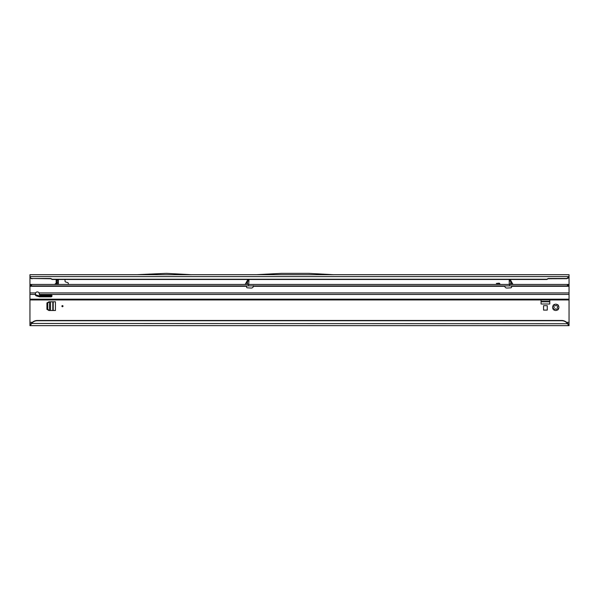 <?xml version="1.0" encoding="UTF-8"?>
<svg xmlns="http://www.w3.org/2000/svg" width="599" height="599" viewBox="0 0 599 599"><rect width="100%" height="100%" fill="white"/><g stroke="black" fill="none" stroke-linecap="round" stroke-linejoin="round"><path stroke-width="0.9" d="M553.386 308.657L554.165 307.804A1.662 1.662 0 0 1 554.165 306.853L553.191 305.52A3.137 3.137 0 0 0 553.191 309.136L553.386 308.657M63 306.149A0.554 0.554 0 0 0 62.446 305.595A0.554 0.554 0 0 0 61.892 306.149A0.554 0.554 0 0 0 62.446 306.703A0.554 0.554 0 0 0 63 306.149M557.564 309.893L556.231 308.919A1.662 1.662 0 0 1 555.28 308.919L553.948 309.893A3.137 3.137 0 0 0 557.564 309.893A0.741 0.741 0 0 0 558.32 309.136A3.137 3.137 0 0 0 558.32 305.52A0.741 0.741 0 0 0 557.564 304.764A3.137 3.137 0 0 0 553.948 304.764A0.741 0.741 0 0 0 553.191 305.52M553.191 309.136A0.741 0.741 0 0 0 553.948 309.893M541.062 299.942L541.062 304.007L549.777 304.007L549.777 299.942M55.011 284.143L56.164 283.102L56.164 279.486L56.538 284.143M68.353 284.435L68.353 283.589A1.108 1.108 0 0 0 67.53 282.518L65.853 282.069A1.108 1.108 0 0 1 65.029 280.998L65.029 279.486M569.05 323.797L567.635 323.737A7.383 7.315 180 0 0 561.667 320.727L37.333 320.727A7.383 7.315 180 0 0 31.365 323.737L30.467 325.646L569.05 325.646L569.05 299.942L29.95 299.942L29.95 323.797L30.467 323.797L30.467 325.646L29.95 325.646L29.95 323.797M137.096 274.686L29.95 274.686L29.95 284.435L569.05 284.435L569.05 276.536L566.834 278.498A2.216 2.194 0 0 0 569.028 276.596L569.043 276.753M499.603 284.435L499.633 284.345A0.711 0.711 0 0 0 498.945 283.454L496.384 283.454L498.945 283.185A0.981 0.981 0 0 1 499.888 284.413L499.888 284.435M543.57 310.102L547.261 310.102L547.261 305.677L543.57 305.677L543.57 310.102M55.43 301.791L48.931 301.791L46.932 302.944L46.932 309.354L48.931 310.507L55.43 310.507L55.43 301.791M56.216 283.155L55.063 284.196L56.508 284.196L56.508 283.013M32.166 278.752A2.216 2.194 180 0 1 29.972 276.85L29.972 276.596A2.216 2.194 0 0 0 32.166 278.498L50.825 278.752L52.106 279.486L546.894 279.486L548.175 278.752L566.834 278.692M29.95 276.049L29.972 276.596L569.028 276.596L569.05 274.686L333.778 274.686M32.166 278.498L50.825 278.498L52.106 279.231L546.894 279.231L548.175 278.498L566.834 278.498M256.312 274.686L333.823 274.716L308.41 273.354L281.725 273.354L256.312 274.686M191.658 274.724L137.051 274.686L166.252 273.354L191.658 274.724M191.613 274.686L256.365 274.686M37.333 320.727L37.333 320.472A7.383 7.315 180 0 0 31.365 323.475L567.635 323.737L568.533 325.646L568.533 323.797M31.365 323.475L30.467 323.797M37.333 320.472L561.667 320.472A7.383 7.315 180 0 1 567.635 323.475M558.32 305.52L557.347 306.853A1.662 1.662 0 0 1 557.347 307.804L558.32 309.136M553.948 304.764L555.28 305.737A1.662 1.662 0 0 1 556.231 305.737L557.564 304.764M58.38 280.594L56.538 280.594L58.38 280.489L58.38 284.435M56.845 280.227L57.459 279.486M58.38 280.489L58.38 279.486M549.777 301.791L541.062 301.791M53.214 301.791L53.214 310.507M49.567 310.507L47.673 309.354L47.673 302.944L49.567 301.791M244.954 284.435L248.877 284.435M247.439 280.407L245.276 284.248M510.707 280.407L512.871 284.248M246.631 285.91L246.518 286.846A0.921 0.921 0 0 0 247.38 287.827L251.101 288.052A2.216 2.216 0 0 0 253.407 286.285L253.452 285.656L253.407 286.285L504.732 286.285A2.216 2.216 0 0 0 507.046 288.052L510.767 287.827A0.921 0.921 0 0 0 511.628 286.846L511.509 285.91M247.439 281.118L247.439 280.077L248.914 280.077L248.914 281.118L247.439 281.118L247.439 284.068M29.95 299.942L29.95 285.91L569.05 285.91L569.05 299.942M248.615 285.072L248.914 281.118M509.27 284.435L509.232 280.077L510.707 280.077L510.805 284.226L512.572 284.226L510.805 281.163L511.082 284.435M569.05 284.435L569.05 285.91L569.05 284.435M510.707 284.068L509.232 284.068L509.532 285.072M35.356 293.952A2.029 1.64 180 0 0 36.659 295.142L39.122 295.846A2.958 2.389 180 0 0 40.103 295.981L50.997 295.981A1.108 0.898 180 0 0 51.963 295.524M51.507 295.884L39.249 295.884M39.369 294.461A2.029 1.64 180 0 0 39.369 294.438L39.085 292.926A2.029 2.029 0 0 0 35.588 292.926L35.304 294.438A2.029 1.64 180 0 0 35.304 294.461A2.029 1.64 180 0 0 36.659 296.011L39.122 296.715A2.958 2.389 180 0 0 40.103 296.849L50.997 296.849A1.108 0.898 180 0 0 50.997 295.06L40.103 295.06A0.741 0.599 0 0 1 39.369 294.461L569.05 294.438M567.47 284.435L567.47 285.91M31.53 284.435L31.53 285.91M29.95 284.435L29.95 285.91M245.298 284.435L247.439 281.006M569.05 322.322L566.572 322.322M29.95 278.011L30.504 278.011M568.414 278.011L569.05 278.011M32.428 322.322L29.95 322.322M58.38 284.218L56.538 284.218M58.38 283.769L56.538 283.769M58.38 282.698L56.538 282.698M58.38 281.702L56.538 281.702M549.777 301.379L541.062 301.379M52.802 301.791L52.802 310.507M50.526 310.507L50.526 301.791M49.462 310.439L49.462 301.859M36.659 295.142L36.659 296.011M29.95 294.438L35.304 294.438M29.95 299.186L569.05 299.186M50.997 295.981L50.997 296.849M40.103 295.981L40.103 296.849M39.122 295.846L39.122 296.715M29.95 286.285L246.548 286.285M29.95 292.926L35.588 292.926M39.085 292.926L569.05 292.926M511.598 286.285L569.05 286.285M568.181 284.435L568.181 285.91M567.582 284.435L567.582 285.91M31.418 284.435L31.418 285.91M30.819 284.435L30.819 285.91M509.232 281.118L510.707 281.118M247.065 284.435L247.342 281.163"/></g></svg>
